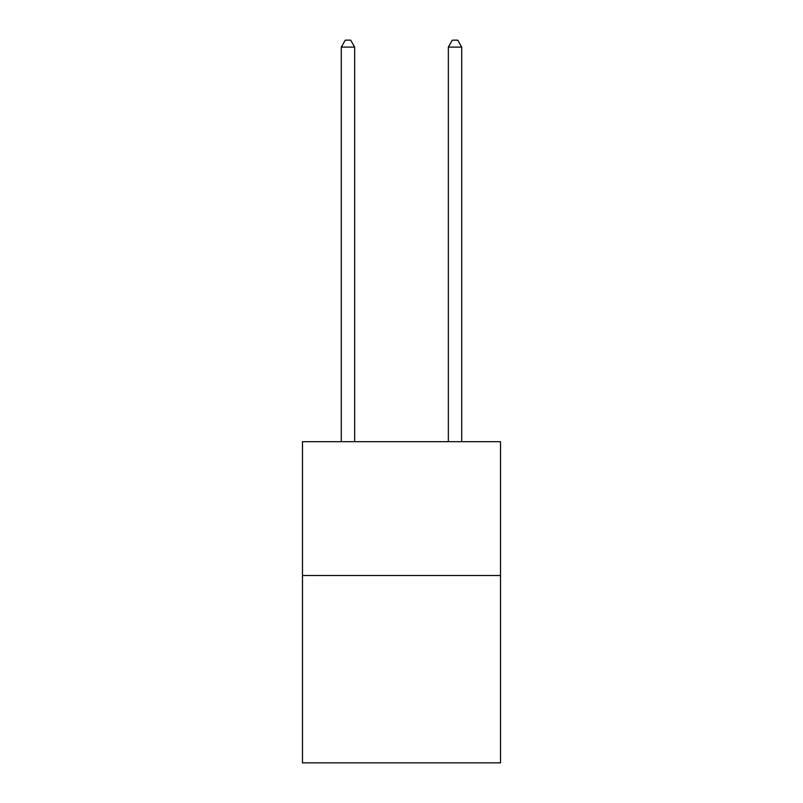 <?xml version="1.0" encoding="UTF-8"?>
<svg xmlns="http://www.w3.org/2000/svg" width="803" height="803" viewBox="0 0 803 803"><rect width="100%" height="100%" fill="white"/><g stroke="black" fill="none" stroke-linecap="round" stroke-linejoin="round"><path stroke-width="1.2" d="M500.52 575.51L500.52 762.85L302.48 762.85L302.48 441.7L500.52 441.7L500.52 575.51L302.48 575.51M354.665 441.7L354.665 47.106L341.285 47.106L341.285 441.7M341.285 47.106L345.3 40.15L350.65 40.15L354.665 47.106M461.715 441.7L461.715 47.106L448.335 47.106L448.335 441.7M448.335 47.106L452.35 40.15L457.7 40.15L461.715 47.106"/></g></svg>
